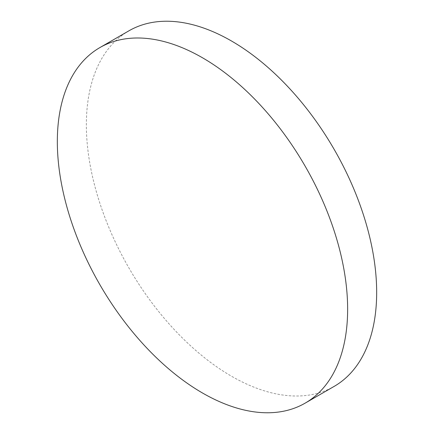 <?xml version="1.0" encoding="UTF-8"?>
<svg xmlns="http://www.w3.org/2000/svg" width="434" height="434" viewBox="0 0 434 434"><rect width="100%" height="100%" fill="white"/><g stroke="black" fill="none" stroke-linecap="round" stroke-linejoin="round"><path stroke-width="0.33" stroke-dasharray="2.17 1.63" d="M128.876 30.847A205.277 118.515 -120 0 0 97.411 195.338A205.277 118.515 -120 0 0 231.517 376.229A205.277 118.515 -120 0 0 334.153 386.396"/><path stroke-width="0.65" d="M202.483 392.987A205.277 118.515 -120 0 0 305.124 403.153A205.277 118.515 -120 0 0 336.589 238.662A205.277 118.515 -120 0 0 202.483 57.771A205.277 118.515 -120 0 0 99.847 47.604A205.277 118.515 -120 0 0 68.382 212.096A205.277 118.515 -120 0 0 202.483 392.987M305.124 403.153L334.153 386.396A205.277 118.515 -120 0 0 365.618 221.904A205.277 118.515 -120 0 0 231.517 41.013A205.277 118.515 -120 0 0 128.876 30.847L99.847 47.604"/></g></svg>
